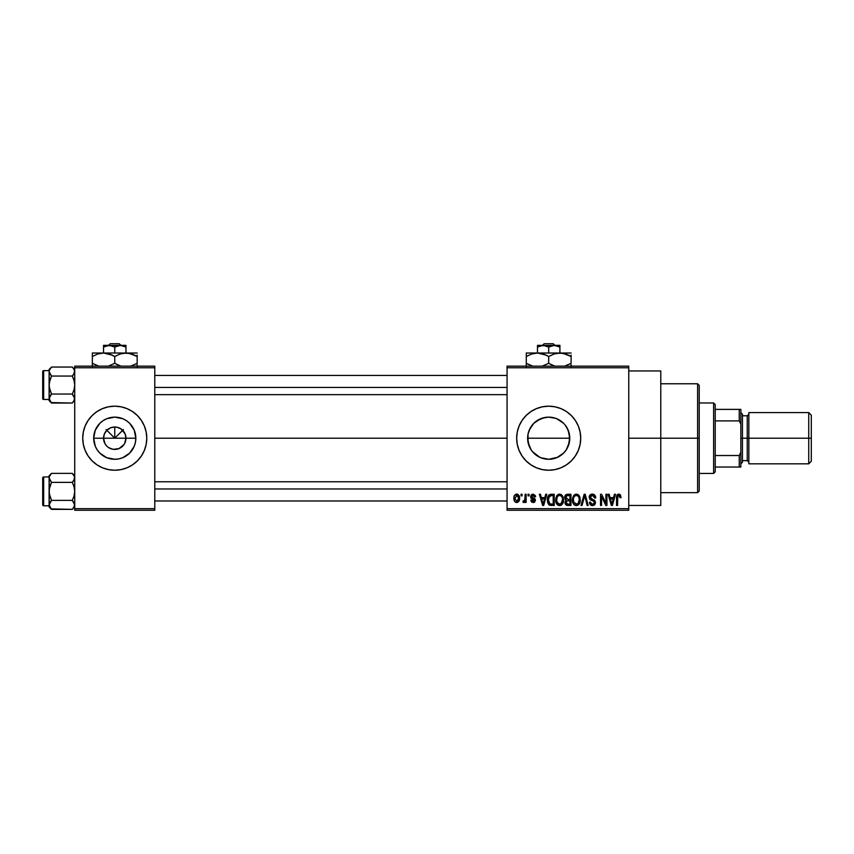 <?xml version="1.0" encoding="UTF-8"?>
<svg xmlns="http://www.w3.org/2000/svg" width="854" height="854" viewBox="0 0 854 854"><rect width="100%" height="100%" fill="white"/><g stroke="black" fill="none" stroke-linecap="round" stroke-linejoin="round"><path stroke-width="1.28" d="M104.946 443.621L103.547 438.209A11.209 11.209 0 0 0 114.756 449.417A11.209 11.209 0 0 0 125.965 438.209L135.829 438.209A21.072 21.072 0 0 1 114.756 459.281A21.072 21.072 0 0 1 93.684 438.209L125.965 438.209A11.209 11.209 0 0 1 114.756 449.417A11.209 11.209 0 0 1 103.547 438.209L104.401 433.917L106.835 430.288L110.465 427.854L114.756 427L114.756 438.209L123.424 429.541L114.756 438.209L106.088 429.541L114.756 438.209L114.756 427L116.945 427.213L120.98 428.889L125.111 433.917L125.965 438.209L124.567 443.621M109.451 448.083L113.166 449.3M113.828 449.375L119.048 448.563L113.294 449.321M106.835 446.13L105.437 444.432L106.835 446.13M144.347 450.453A32.025 32.025 0 0 0 146.781 438.209A32.025 32.025 0 0 1 114.756 470.234A32.025 32.025 0 0 1 82.731 438.209A32.025 32.025 0 0 0 85.165 450.453M92.115 460.85A32.025 32.025 0 0 0 144.337 450.474L146.162 444.454L146.781 438.209L146.162 431.964L144.347 425.954L141.38 420.414L137.398 415.567L132.551 411.585L127.011 408.618L121.001 406.803L114.756 406.184L108.511 406.803L102.501 408.618L96.961 411.585L92.115 415.567L88.133 420.414L85.165 425.954L83.35 431.964L82.731 438.209L83.35 444.454L85.165 450.464L88.133 456.004L92.115 460.85L96.961 464.832L102.501 467.8L108.511 469.615L114.756 470.234L121.001 469.615L127.011 467.8L132.551 464.832L137.398 460.85L141.38 456.004L144.347 450.464L141.38 456.004M567.035 427.833L569.351 434.056L569.351 442.361L569.767 438.209A21.072 21.072 0 0 1 548.695 459.281A21.072 21.072 0 0 1 527.623 438.209L529.245 446.332L531.508 450.4M565.871 450.41L567.056 448.553M557.598 457.306L548.695 459.281L556.797 457.659L562.071 454.499L564.964 451.595M532.416 451.595L539.739 457.285M566.501 464.822A32.025 32.025 0 0 0 571.337 460.85L575.318 456.004L578.286 450.464L580.101 444.454L580.72 438.209A32.025 32.025 0 0 1 548.695 470.234A32.025 32.025 0 0 1 516.67 438.209A32.025 32.025 0 0 0 517.278 444.443M530.889 411.585A32.025 32.025 0 0 0 516.67 438.209A32.025 32.025 0 0 1 548.695 406.184A32.025 32.025 0 0 1 580.72 438.209L580.101 431.964L578.286 425.954L575.318 420.414L571.337 415.567L566.49 411.585L560.95 408.618L554.94 406.803L548.695 406.184L542.45 406.803L536.44 408.618L530.9 411.585L526.053 415.567L522.072 420.414L519.104 425.954L517.289 431.964L516.67 438.209L517.289 444.454A32.025 32.025 0 0 0 530.889 464.832M519.104 450.464L517.289 444.454L519.104 450.464L522.072 456.004L526.053 460.85L530.9 464.832A32.025 32.025 0 0 0 536.429 467.789L542.45 469.615L548.695 470.234A32.025 32.025 0 0 0 566.469 464.843L571.337 460.85M536.451 467.8A32.025 32.025 0 0 0 548.674 470.234L554.94 469.615L560.95 467.8L566.49 464.832M628.757 438.209L660.782 438.209L660.782 370.956L660.782 438.209L628.757 438.209M154.787 438.209L507.062 438.209L154.787 438.209M112.568 449.204L108.533 447.528M124.076 444.432L119.048 448.563M125.965 438.209L103.547 438.209A11.209 11.209 0 0 1 114.756 427A11.209 11.209 0 0 1 125.965 438.209A11.209 11.209 0 0 0 114.756 427A11.209 11.209 0 0 0 103.547 438.209L93.684 438.209L95.285 430.149L99.854 423.306L103.046 420.691L106.697 418.738L114.756 417.136L122.816 418.738L126.467 420.691L129.659 423.306L134.227 430.149L135.829 438.209L135.423 442.319L134.227 446.268L129.659 453.111L122.816 457.68L118.866 458.876L114.756 459.281L106.697 457.68L99.854 453.111L97.239 449.919L95.285 446.268L93.684 438.209A21.072 21.072 0 0 1 114.756 417.136A21.072 21.072 0 0 1 135.829 438.209L125.965 438.209M530.409 448.681L528.028 442.34L527.623 438.209L528.039 434.067L530.067 428.356M528.039 442.361L528.039 434.067L527.623 438.209A21.072 21.072 0 0 1 548.695 417.136A21.072 21.072 0 0 1 569.767 438.209L568.156 446.3M533.931 453.25L531.177 449.919L528.028 442.319M552.858 458.865L548.695 459.281L541.692 458.086M548.695 459.281L540.593 457.659M569.362 442.319L566.213 449.919L563.384 453.314M507.062 366.152L628.757 366.152L507.062 366.152L507.062 367.754L628.757 367.754L628.757 508.664L507.062 508.664L507.062 366.152M507.062 510.265L628.757 510.265L628.757 366.152L628.757 367.754L507.062 367.754L507.062 508.664L628.757 508.664L628.757 510.265L507.062 510.265L507.062 508.664L507.062 510.265M521.036 494.252L521.036 495.854L522.061 495.854L522.061 494.252L521.036 494.252L522.061 494.252L521.036 494.252L521.036 495.854L522.061 495.854L522.061 494.252L522.061 495.854L521.036 495.854L521.036 494.252M528.028 494.252L528.028 495.854L529.042 495.854L529.042 494.252L528.028 494.252L529.042 494.252L528.028 494.252L528.028 495.854L529.042 495.854L529.042 494.252L529.042 495.854L528.028 495.854L528.028 494.252M545.738 494.252L544.852 497.604L541.329 497.604L540.443 494.252L539.376 494.252L542.632 505.461L543.699 505.461L546.806 494.252L545.738 494.252L546.806 494.252L545.738 494.252L544.852 497.604L541.329 497.604L540.443 494.252L539.376 494.252L542.632 505.461L543.699 505.461L546.806 494.252L543.699 505.461L542.632 505.461L539.376 494.252L540.443 494.252M562.54 495.864L560.918 494.37L558.74 494.22L556.947 495.459L555.805 498.277L555.858 501.778L556.968 504.287L558.655 505.461L560.95 505.322L563.384 501.682L562.54 495.864L559.616 494.103L556.691 495.822L555.687 499.846C555.506 502.953 556.819 504.874 559.605 505.611C562.455 504.853 563.768 502.889 563.544 499.707L562.54 495.864L559.616 494.103M579.279 495.864L577.656 494.37L575.479 494.22L573.44 495.822L572.468 498.8L572.607 501.778L573.899 504.5L576.108 505.6L578.211 505.024L580.25 500.7L579.279 495.864L576.354 494.103L573.44 495.822L572.426 499.846C572.244 502.953 573.557 504.874 576.343 505.611C579.193 504.853 580.506 502.889 580.282 499.707L579.279 495.864M595.718 497.893L594.694 498.042L595.718 497.893C595.665 495.608 594.544 494.349 592.334 494.103L590.029 495.01L589.164 497.359L590.029 499.569L594.245 501.608L594.149 503.497L592.857 504.276L591.246 503.935L590.477 502.109L589.452 502.259L590.253 504.629L592.527 505.611L594.651 504.735L595.387 501.981L594.267 500.113L590.658 498.576L590.317 496.558L592.751 495.459L594.032 496.185L594.694 498.042L595.718 497.893L594.854 495.224L592.697 494.124M614.442 494.252L613.556 497.604L610.034 497.604L609.158 494.252L608.091 494.252L611.336 505.461L612.414 505.461L615.51 494.252L614.442 494.252L615.51 494.252L614.442 494.252L613.556 497.604L610.034 497.604L609.158 494.252L608.091 494.252L611.336 505.461L612.414 505.461L615.51 494.252L612.414 505.461L611.336 505.461L608.091 494.252L609.158 494.252M530.9 464.832L536.44 467.8M620.431 494.904L618.531 494.124L616.887 495.405L616.535 505.461L617.549 505.461L617.848 495.928L619.321 495.555L620.025 497.743L621.039 497.604L620.527 495.042L618.84 494.103C617.047 494.562 616.278 495.811 616.535 497.85L616.535 505.461L617.549 505.461L617.698 496.259L618.787 495.416L620.025 497.743L621.039 497.604L620.431 494.904L619.075 494.114M605.902 494.252L605.902 503.219L601.611 494.252L600.522 494.252L600.522 505.461L601.536 505.461L601.536 496.473L605.838 505.461L606.927 505.461L606.927 494.252L605.902 494.252L606.927 494.252L605.902 494.252L605.902 503.219L601.611 494.252L600.522 494.252L600.522 505.461L601.536 505.461L601.536 496.473L605.838 505.461L606.927 505.461L606.927 494.252L606.927 505.461L605.838 505.461M584.723 495.566L582.033 505.461L580.966 505.461L584.168 494.252L580.966 505.461L582.033 505.461L584.723 495.566L587.125 505.461L588.182 505.461L585.161 494.252L584.168 494.252L585.161 494.252L584.168 494.252L580.966 505.461L582.033 505.461L584.723 495.566L587.125 505.461L588.182 505.461L585.161 494.252L588.182 505.461L587.125 505.461L584.915 496.452M567.814 494.252L565.946 494.69L564.878 496.27L565.006 499.131L566.095 500.295L565.06 501.971L565.177 503.753L566.682 505.312L570.963 505.461L570.963 494.252L567.814 494.252C565.764 494.338 564.729 495.437 564.707 497.54L566.095 500.295L564.996 502.643C565.092 504.447 566.021 505.387 567.803 505.461L570.963 505.461L570.963 494.252L570.963 505.461L567.803 505.461M551.236 494.252L549.368 494.69L548.119 496.142L547.638 502.333L549.581 505.173L554.225 505.461L554.225 494.252L551.236 494.252C548.407 494.84 547.115 496.729 547.382 499.921L549.762 505.258L554.225 505.461L554.225 494.252L554.225 505.461M533.109 494.103L531.284 494.861L530.644 496.74L531.241 498.48L534.348 500.017L533.344 501.373L531.807 500.07L530.793 500.22L531.455 501.917L533.376 502.547L534.828 501.917L535.405 499.739L534.497 498.373L531.925 497.274L531.754 496.025L533.344 495.299L534.572 496.868L535.597 496.729L535.266 495.48L533.109 494.103L530.644 496.74L534.433 500.391L533.109 501.383L531.807 500.07L530.793 500.22L533.152 502.547L535.447 500.23L531.925 497.274L531.668 496.537L533.035 495.267L534.572 496.868L535.597 496.729L533.109 494.103M525.114 494.252L524.922 500.145L523.224 500.946L522.926 502.109L524.142 502.515L525.114 501.106L525.114 502.408L526.128 502.408L526.128 494.252L525.114 494.252L526.128 494.252L525.114 494.252L524.922 500.145L523.224 500.946L522.926 502.109L523.897 502.547L525.114 501.106L525.114 502.408L526.128 502.408L526.128 494.252L526.128 502.408L525.114 502.408M516.745 494.103L514.439 495.598L513.905 498.416L514.674 501.426L516.563 502.547L518.624 501.682L519.584 498.33L519.018 495.566L516.745 494.103C514.652 494.637 513.702 496.078 513.905 498.416C513.756 500.668 514.706 502.045 516.745 502.547C518.805 502.035 519.755 500.625 519.584 498.33C519.755 496.035 518.805 494.626 516.745 494.103M569.351 434.056L569.767 438.209L568.145 430.096L569.362 434.099M568.145 430.096L565.818 425.932M541.831 418.289L548.684 417.136L552.805 417.542L556.755 418.738L563.597 423.306L560.779 420.947M556.787 418.748L557.811 419.207M548.684 417.136L544.553 417.553L548.695 417.136L555.644 418.321M539.749 419.133L540.603 418.748M536.686 420.894L533.963 423.136M529.234 430.117L531.508 426.007M74.725 510.265L154.787 510.265L154.787 508.664L74.725 508.664L74.725 367.754L154.787 367.754L154.787 508.664L154.787 366.152L74.725 366.152L154.787 366.152L154.787 367.754L74.725 367.754L74.725 366.152L74.725 508.664L154.787 508.664L154.787 510.265L74.725 510.265L74.725 508.664L74.725 510.265M660.782 505.461L660.782 438.209L660.782 505.461L628.757 505.461M580.72 438.209A32.025 32.025 0 0 0 578.286 425.965M571.337 415.567A32.025 32.025 0 0 0 566.501 411.596M566.469 411.575A32.025 32.025 0 0 0 536.451 408.618M536.429 408.628A32.025 32.025 0 0 0 530.91 411.575M519.104 425.954L517.289 431.964M575.318 456.004L578.286 450.464M528.028 434.099L529.224 430.149L533.793 423.306L540.635 418.738L544.585 417.542M564.974 424.822L568.166 430.149M563.597 453.111L556.755 457.68L552.805 458.876M540.635 457.68L533.793 453.111M533.803 423.296L532.426 424.812M544.553 417.553L536.963 420.702M560.427 420.712L556.808 418.759M85.165 425.965A32.025 32.025 0 0 0 82.731 438.209A32.025 32.025 0 0 1 114.756 406.184A32.025 32.025 0 0 1 146.781 438.209A32.025 32.025 0 0 0 144.347 425.965M137.398 415.567A32.025 32.025 0 0 0 85.176 425.943L88.133 420.414M144.347 425.954L141.38 420.414M85.165 450.464L88.133 456.004M105.437 431.985L104.946 432.797M106.835 430.288L106.088 431.11M109.344 428.398L108.533 428.889M120.98 428.889L120.168 428.398M122.677 430.288L121.855 429.541M124.567 432.797L124.076 431.985M621.039 497.604L620.004 497.38M618.969 495.427L618.424 495.469M617.762 496.089L618.787 495.416L617.613 496.633M617.698 496.259L617.549 497.765L617.698 496.259M617.549 505.461L616.535 505.461L616.535 497.85M616.535 497.54L616.599 496.612M616.705 495.993L616.898 495.395M617.196 494.861L617.933 494.285M618.221 494.178L618.84 494.103M611.656 503.636L610.386 498.907L613.215 498.907L611.795 504.298L611.229 501.992L611.731 503.967M611.379 502.568L610.386 498.907L613.215 498.907L611.795 504.298M601.536 505.461L600.522 505.461L600.522 494.252L601.611 494.252M593.007 494.156L593.733 494.37M592.74 495.459L594.694 498.042M594.512 497.049L594.032 496.185M592.249 495.416L590.178 497.338L591.843 495.437M591.79 495.448L591.096 495.672M589.452 502.259L590.477 502.109L589.452 502.259C589.516 504.298 590.541 505.419 592.527 505.611C594.384 505.451 595.345 504.426 595.419 502.536L592.719 499.462L590.178 497.338L590.381 498.213M594.918 500.775L594.032 499.974M595.014 500.914L595.409 502.259M595.377 503.134L595.249 503.711M595.238 503.743L594.651 504.735M591.278 505.376L590.712 505.066M589.655 503.518L589.506 502.91M591.705 504.17L592.495 504.298L590.52 502.536M590.552 502.707L591.139 503.839M594.395 502.76L592.857 504.276M594.277 503.23L594.395 502.686M594.405 502.494L593.744 501.074M592.911 500.732L594.085 501.351M590.53 499.932L589.164 497.359L590.712 500.028L592.473 500.604M592.334 494.103C590.338 494.242 589.281 495.331 589.164 497.359L589.175 497.039M589.644 495.523L591.011 494.338M591.075 494.317L591.694 494.156M579.706 496.676L580.047 497.668M580.24 500.743L580.122 501.682M578.927 504.362L578.265 504.981M574.934 505.28L574.187 504.789M573.557 504.084L573.215 503.529M573.013 503.102L572.522 501.298M574.657 494.573L575.895 494.135M578.051 494.583L578.745 495.16M577.091 504.191L573.877 502.408L573.44 499.878C573.258 497.487 574.23 496.003 576.365 495.416C578.436 495.96 579.407 497.391 579.268 499.686L578.062 503.604L579.268 499.686C579.492 502.163 578.521 503.689 576.343 504.298L573.877 502.408L576.525 504.287M575.286 495.662L576.172 495.427M578.115 496.185L576.365 495.416L577.774 495.886M573.44 499.878L573.546 501.17L573.44 499.878M573.781 497.519L574.005 496.985M579.268 499.686L579.236 498.971L579.268 499.686M578.66 496.9L579.236 498.971M567.227 505.429L565.423 504.266M565.423 504.255L565.006 502.921M565.743 500.081L565.006 499.142M564.814 498.576L565.006 499.131M564.75 496.889L564.878 496.27M565.775 496.985L566.736 495.704L565.754 497.957L566.736 495.704L569.949 495.566L569.949 499.494L567.942 499.494L565.775 496.985M567.761 504.148L566.021 502.462L566.971 500.914L569.949 500.807L569.949 504.148L567.718 504.138M566.971 500.914L568.038 500.807L566.971 500.914L566.042 502.857L566.362 501.309M566.981 504.041L566.341 503.604M566.319 499.078L565.754 497.957M568.038 500.807L569.949 500.807L569.949 504.148L568.177 504.148M562.967 496.676L563.309 497.668M563.501 500.69L563.384 501.682M561.462 505.034L560.096 505.579M558.655 505.461L557.459 504.799M556.819 504.084L556.477 503.529M556.562 496.046L556.957 495.459M557.918 494.573L559.156 494.135M559.391 504.287L557.299 502.792L559.978 504.266L557.128 502.408L556.701 499.878C556.52 497.487 557.491 496.003 559.616 495.416L559.616 495.416C561.697 495.96 562.658 497.391 562.519 499.686C562.754 502.163 561.783 503.689 559.594 504.298L559.189 504.266M561.035 503.849L562.519 499.686L561.996 502.675L559.786 504.287M558.537 495.662L559.434 495.427M557.043 497.519L556.701 499.878L557.267 496.985M562.519 499.686L562.498 498.971L562.519 499.686M562.199 497.53L562.498 498.971M551.374 505.461L549.762 505.258L551.374 505.461M549.09 504.874L548.546 504.33M548.14 503.679L547.649 502.344M547.638 502.333L547.403 500.7M547.393 500.305L547.393 499.43M547.414 499.035L547.617 497.615M548.802 495.139L550.264 494.349M548.674 502.163L548.471 501.202M549.453 496.142L548.407 499.932L548.812 497.199L551.374 495.566L553.211 495.566L553.211 504.148L549.955 503.924L548.407 499.932L548.663 497.658M548.812 497.199L549.634 495.993M550.777 495.598L553.211 495.566L553.211 504.148L551.406 504.148M548.428 499.238L548.46 501.052M549.186 496.462L549.869 495.843M542.674 502.568L541.671 498.907L544.51 498.907L543.091 504.298L541.671 498.907L544.51 498.907L543.091 504.298L542.749 502.846M543.293 503.23L543.187 503.764M535.597 496.729L534.572 496.868L532.512 495.341M533.035 495.267L531.668 496.537L532.928 497.722M534.604 502.12L534.06 502.408M530.793 500.22L531.914 500.583M532.8 501.362L531.807 500.07L533.109 501.383L534.433 500.391L532.373 499.056M531.231 498.469L530.772 497.679M530.729 497.519L530.654 496.975M530.697 496.099L532.117 494.274M523.769 501.084L522.926 502.109L523.897 502.547L525.018 501.341M524.1 501.084L525.114 498.48M524.239 501.042L524.858 500.348M517.108 494.135L517.78 494.338M519.307 496.238L519.584 498.33M515.688 502.312L514.909 501.714M514.482 501.117L514.225 500.572M515.613 494.381L516.371 494.135M518.559 498.33L516.894 501.383L514.941 498.832L516.713 495.267L518.549 497.839L517.994 500.679L518.559 498.33M518.485 497.295L518.314 496.58M518.229 496.387L518.549 497.839M567.782 495.566L569.949 495.566L569.949 499.494L567.942 499.494M551.033 504.138L550.125 503.999M697.611 438.209L697.611 492.651L697.611 438.209L660.782 438.209L697.611 438.209L697.611 383.766L697.611 438.209L699.212 438.209L697.611 438.209M699.212 491.05L699.212 438.209L699.212 491.05L697.611 492.651L660.782 492.651M569.767 438.209L527.623 438.209L569.767 438.209M699.212 385.367L699.212 438.209L699.212 385.367L697.611 383.766L660.782 383.766M72.312 394.046L74.725 398.54L72.312 394.046L51.518 394.046L72.312 394.046L74.052 389.68L74.725 385.047L74.052 380.425L72.312 376.048L74.544 372.728L72.312 376.048L74.052 380.425L74.725 385.047L74.052 389.68L72.312 394.046L74.544 397.366L74.052 400.868L72.312 403.045L74.554 399.715L72.312 403.045L51.518 403.045L49.105 398.54L51.518 394.046L49.778 389.67L49.105 385.047L49.778 380.414L51.518 376.048L49.276 372.718L51.518 376.048L72.312 376.048L74.052 373.86L72.312 376.048L51.518 376.048L49.105 371.554L49.276 372.718L49.276 370.38L51.518 367.049L49.788 369.227M51.069 402.576L72.312 403.045L74.042 400.868M49.788 396.224L51.518 394.046L49.276 387.396L49.105 369.462L51.518 367.049L72.312 367.049L51.518 367.049L49.105 369.462L49.105 399.448L43.661 399.458A0.961 0.961 0 0 1 42.7 398.498L42.7 371.597A0.961 0.961 0 0 1 43.661 370.636L49.105 370.636L43.661 370.636L43.661 399.458L49.105 399.458L49.105 400.633L49.105 398.54L49.788 400.868L49.276 397.377L51.518 394.046L49.286 397.366M72.761 367.519L74.544 370.369L74.052 373.86L74.725 371.618M74.052 396.235L74.554 397.377L74.052 396.235M42.7 398.498A0.961 0.961 0 0 0 43.661 399.458L43.661 370.636A0.961 0.961 0 0 0 42.7 371.597L42.7 398.242M49.276 399.715L51.219 402.736M51.518 376.048L49.286 382.699L49.105 398.476M49.276 372.718L49.276 370.38M74.554 397.377L74.554 399.715M74.725 369.462L72.312 367.049L74.042 369.206M74.042 373.871L74.544 372.728M154.787 387.449L507.062 387.449L154.787 387.449M507.062 488.968L154.787 488.968L507.062 488.968M713.624 402.981L715.225 404.582L715.225 409.386L715.225 404.582L713.624 402.981L699.212 402.981L713.624 402.981L713.624 473.436L699.212 473.436L713.624 473.436L713.624 402.981M715.225 471.835L713.624 473.436L715.225 471.835L715.225 467.031L715.225 471.835M715.225 420.894L715.225 455.524L715.225 409.386L715.225 420.894L739.244 420.894L740.845 424.246L740.845 452.172L739.244 455.524L715.225 455.524L715.225 467.031L715.225 455.524L739.244 455.524L739.244 467.031L740.845 467.031L740.845 452.172L740.845 467.031L739.244 467.031L739.244 455.524L740.845 452.172L740.845 409.386L715.225 409.386L739.244 409.386L739.244 420.894L739.244 409.386L740.845 409.386L740.845 424.246L739.244 420.894L715.225 420.894M715.225 467.031L739.244 467.031L715.225 467.031M808.738 438.209L811.3 438.209L811.3 415.151L811.3 438.209L808.738 438.209L808.738 412.589L808.738 438.209L748.851 438.209L808.738 438.209L808.738 463.829L808.738 438.209M748.851 414.19L747.25 415.791L747.25 460.626L747.25 438.209L740.845 438.209L742.446 438.209L742.446 414.19L742.446 438.209L748.851 438.209L748.851 463.829L748.851 412.589L748.851 438.209L747.25 438.209L747.25 415.791L742.446 415.791M811.3 461.267L811.3 438.209L811.3 461.267L808.738 463.829L748.851 463.829M742.446 462.227L742.446 438.209L742.446 462.227L740.845 463.829M74.544 370.369L74.074 369.27M49.105 399.458L49.105 400.633L51.518 403.045M72.312 500.369L74.725 504.863L72.312 500.369L51.518 500.369L72.312 500.369L74.052 496.003L74.725 491.37L74.052 486.748L72.312 482.371L74.544 479.051L72.312 482.371L74.052 486.748L74.725 491.37L74.052 496.003L72.312 500.369L74.544 503.689L74.052 507.191L72.312 509.368L74.554 506.038L72.312 509.368L51.518 509.368L49.105 504.863L51.518 500.369L49.778 495.993L49.105 491.37L49.778 486.737L51.518 482.371L49.276 479.041L51.518 482.371L72.312 482.371L74.052 480.183L72.312 482.371L51.518 482.371L49.105 477.866L49.276 479.041L49.276 476.703L51.518 473.372L49.788 475.55M51.069 508.899L72.312 509.368L74.042 507.191M49.788 502.547L51.518 500.369L49.276 493.719L49.105 475.785L51.518 473.372L72.312 473.372L51.518 473.372L49.105 475.785L49.105 505.771L43.661 505.781A0.961 0.961 0 0 1 42.7 504.821L42.7 477.92A0.961 0.961 0 0 1 43.661 476.959L49.105 476.959L43.661 476.959L43.661 505.781L49.105 505.781L49.105 506.956L49.105 504.863L49.788 507.191L49.276 503.7L51.518 500.369L49.286 503.689M72.761 473.842L74.544 476.692L74.052 480.183L74.725 477.941M74.052 502.558L74.554 503.7L74.052 502.558M42.7 504.821A0.961 0.961 0 0 0 43.661 505.781L43.661 476.959A0.961 0.961 0 0 0 42.7 477.92L42.7 504.565M49.276 506.038L51.518 509.368L49.105 506.956L49.105 505.781M51.518 482.371L49.286 489.022L49.105 504.874M49.276 479.041L49.276 476.703M74.554 503.7L74.554 506.038M74.554 476.703L72.312 473.372L74.725 475.785M74.042 480.194L74.544 479.051M544.169 343.735L553.221 343.735L544.169 343.735L542.493 345.336L544.169 343.735M554.897 345.336L553.221 343.735L554.897 345.336M537.486 345.336L543.091 345.336L537.486 345.336L537.486 353.022L537.486 345.336L537.486 347.066L543.091 345.336L548.695 347.066L548.695 353.022L548.695 347.066L554.299 345.336L540.208 345.817L544.542 345.464L548.695 347.066L552.826 345.464L557.182 345.817L559.904 347.066L555.762 345.464L559.904 347.066L559.904 353.022L559.904 345.336L554.299 345.336L559.904 347.066L559.904 345.336L555.751 345.464M554.299 345.336L541.628 345.464L537.486 347.066L540.198 345.827M526.277 353.994L526.277 356.492L531.69 353.994L537.486 353.022L546.016 355.093L543.261 353.994L548.695 356.492L548.695 363.324L548.695 356.492L546.026 355.093L548.695 356.492L554.107 353.994L559.904 353.022L526.277 353.022L571.112 353.022L556.979 353.278L562.807 353.268L571.112 356.492L568.444 355.093L571.112 356.492L571.112 363.324L564.579 366.152L571.112 363.324L571.112 355.093M564.43 353.62L559.904 353.022L565.7 353.994L571.112 356.492M548.695 363.324L554.129 365.822L548.695 363.324L542.162 366.152L548.695 363.324L554.129 365.822L550.435 364.263M542.012 353.62L537.486 353.022L543.283 353.994L546.955 355.552M526.277 363.324L532.811 366.152L526.277 363.324L531.711 365.822L526.277 363.324L526.277 366.537L526.277 356.492L526.277 364.722M555.228 366.152L554.15 365.832L555.228 366.152M571.112 366.547L571.112 364.722M548.695 356.492L554.107 353.994L559.904 353.022M526.277 355.093L526.277 356.492L531.69 353.994L537.486 353.022M527.43 355.851L526.277 356.492M541.991 353.62L540.433 353.278M564.387 353.609L562.85 353.278M569.96 363.964L571.112 363.324M110.23 343.735L119.282 343.735L110.23 343.735L108.554 345.336L110.23 343.735M120.958 345.336L119.282 343.735L120.958 345.336M103.547 345.336L109.152 345.336L103.547 345.336L103.547 353.022L103.547 345.336L103.547 347.066L109.152 345.336L114.756 347.066L114.756 353.022L114.756 347.066L120.361 345.336L106.27 345.817L110.604 345.464L114.756 347.066L118.887 345.464L123.243 345.817L125.965 347.066L121.823 345.464L125.965 347.066L125.965 353.022L125.965 345.336L120.361 345.336L125.965 347.066L125.965 345.336L121.812 345.464M120.361 345.336L107.689 345.464L103.547 347.066L106.259 345.827M92.339 353.022L92.339 356.492L97.751 353.994L103.547 353.022L112.077 355.093L109.323 353.994L114.756 356.492L114.756 363.324L114.756 356.492L112.087 355.093L114.756 356.492L120.168 353.994L125.965 353.022L92.339 353.022L137.174 353.022L123.04 353.278L128.869 353.268L137.174 356.492L134.505 355.093L137.174 356.492L137.174 363.324L130.641 366.152L137.174 363.324L137.174 355.093M114.756 363.324L120.19 365.822L114.756 363.324L108.223 366.152L114.756 363.324L120.19 365.822L116.496 364.263M108.074 353.62L103.547 353.022L109.344 353.994L113.016 355.552M92.339 363.324L98.872 366.152L92.339 363.324L97.772 365.822L92.339 363.324L92.339 366.537L92.339 356.492L92.339 364.722M121.289 366.152L120.211 365.832L121.289 366.152M137.174 366.547L137.174 364.722M114.756 356.492L120.168 353.994L125.965 353.022L131.762 353.994L137.174 356.492M92.339 355.093L92.339 356.492L97.751 353.994L103.547 353.022M93.492 355.851L92.339 356.492M108.052 353.62L106.494 353.278M136.021 363.964L137.174 363.324M628.757 370.956L660.782 370.956M154.787 375.44L507.062 375.44M154.787 394.655L507.062 394.655M507.062 500.978L154.787 500.978M507.062 481.763L154.787 481.763M748.851 412.589L808.738 412.589L811.3 415.151M740.845 412.589L742.446 414.19M742.446 460.626L747.25 460.626L748.851 462.227"/></g></svg>

